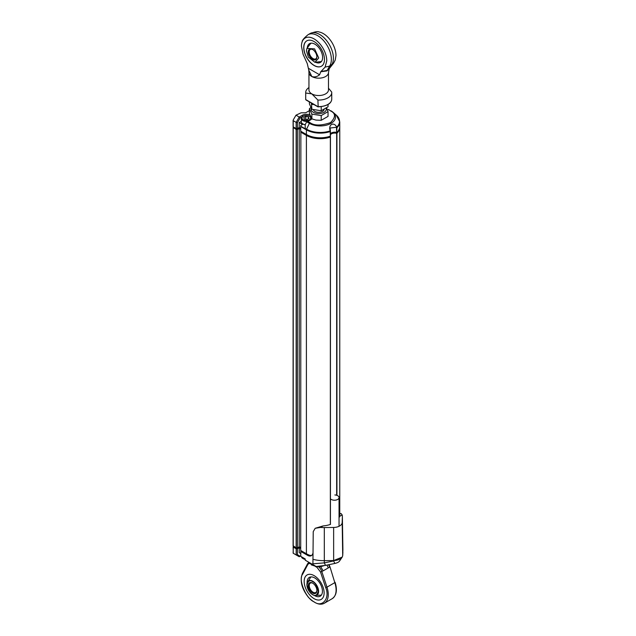 <?xml version="1.0" encoding="UTF-8"?>
<svg xmlns="http://www.w3.org/2000/svg" width="636" height="636" viewBox="0 0 636 636"><rect width="100%" height="100%" fill="white"/><g stroke="black" fill="none" stroke-linecap="round" stroke-linejoin="round"><path stroke-width="0.95" d="M293.315 127.367L296.145 129.458L297.378 129.458L297.378 547.85L299.214 546.785L300.709 547.644M297.378 129.458L299.214 128.393L299.214 546.785M299.214 128.393L300.709 129.251M300.86 131.294L300.709 550.482L306.401 553.773A19.541 11.281 0 0 0 310.853 555.697M300.709 132.089L306.401 135.381A19.541 11.281 0 0 0 330.346 137.05L330.434 136.891A4.722 2.727 180 0 1 330.235 136.581M330.45 134.681A4.722 2.727 180 0 1 336.659 133.298L336.929 133.25A19.541 11.281 0 0 0 339.759 127.399A19.541 11.281 0 0 0 339.743 126.954M293.228 545.815L296.145 547.85L297.378 547.85M296.145 129.458L296.145 547.85M300.955 550.625L300.955 551.332L306.584 554.584A19.326 11.154 0 0 0 308.889 555.729M300.709 548.359L299.246 547.517L299.246 546.809M299.246 547.517L297.314 548.63L297.314 547.85M297.314 548.63L296.265 548.63L296.265 547.85M296.265 548.63L293.411 546.984L293.411 546.276M301.424 556.746A4.993 2.886 0 0 0 301.718 557.446A4.993 2.886 0 0 0 302.855 558.464A4.993 2.886 0 0 0 305.232 559.227M303.102 558.591A4.341 2.504 0 0 0 303.316 558.726A4.341 2.504 0 0 0 305.232 559.37M334.862 494.951A4.563 2.631 180 0 1 339.044 497.575A4.563 2.631 180 0 1 335.585 500.135A4.563 2.631 180 0 1 330.45 498.807M323.939 565.69L320.385 566.787L316.187 566.501L305.232 560.189L305.232 558.949L300.741 556.349L300.892 550.593M316.164 566.493L311.33 564.863L310.702 563.345M311.33 563.711L311.33 564.863M320.385 566.215L320.385 566.787M314.136 575.652A14.111 8.149 60 0 1 323.358 588.085A14.111 8.149 60 0 1 321.196 599.398A14.111 8.149 60 0 1 307.085 591.249A14.111 8.149 60 0 1 307.085 574.952A14.111 8.149 60 0 1 314.136 575.652M314.279 595.383A10.86 6.265 -120 0 0 320.186 596.218A10.86 6.265 -120 0 0 321.848 587.521A10.86 6.265 -120 0 0 314.756 577.949A10.86 6.265 -120 0 0 309.327 577.416A10.86 6.265 -120 0 0 307.093 582.95M312.602 583.093A6.082 3.514 -120 0 0 308.309 585.581A6.082 3.514 -120 0 0 312.602 593.022A6.082 3.514 -120 0 0 316.903 590.542A6.082 3.514 -120 0 0 312.602 583.093L312.602 583.093M312.84 583.236A5.43 3.132 -120 0 0 310.352 583.093A5.43 3.132 -120 0 0 310.352 589.357A5.43 3.132 -120 0 0 315.782 592.498A5.43 3.132 -120 0 0 316.895 590.264M320.687 566.732L323.168 570.85L328.335 567.861L326.944 565.086M311.298 564.084C309.692 563.234 308.508 563.417 307.76 564.633L302.617 574.236C297.958 579.444 305.964 598.659 314.136 601.887C322.317 608.103 330.322 598.134 325.664 587.545L320.52 571.995L323.168 570.85M314.136 598.699A14.111 8.149 60 0 1 304.922 586.257A14.111 8.149 60 0 1 307.085 574.952A14.111 8.149 60 0 1 321.196 583.101A14.111 8.149 60 0 1 321.196 599.398A14.111 8.149 60 0 1 314.136 598.699M300.741 551.388L307.53 555.308L311.688 555.435M293.347 546.666L293.132 553.201M293.26 547.071L296.177 548.757L296.177 554.958L293.26 553.272L293.132 546.896M296.177 548.757L297.402 548.757L299.246 547.691L300.709 548.534M300.741 553.519L299.246 552.652L299.246 547.691M339.759 514.111L340.936 513.427L342.168 514.922L339.545 516.432A19.541 11.281 180 0 1 339.044 517.799M330.529 524.358A19.541 11.281 180 0 1 323.104 525.924L315.202 528.285L320.488 527.443A25.686 14.827 0 0 0 324.304 527.554A2171.813 1253.882 180 0 1 333.638 527.451A8.705 5.024 0 0 0 342.184 522.514A2171.813 1253.882 180 0 1 342.367 517.124L342.891 549.933A26.211 15.129 0 0 0 342.899 549.607A26.211 15.129 0 0 0 342.899 549.464L342.375 516.671A25.686 14.827 180 0 1 342.367 517.124M315.202 528.285L313.23 531.632L312.92 563.806L311.974 564.076M312.745 553.622A7.6 4.388 60 0 1 311.33 555.681A7.6 4.388 60 0 1 307.53 555.308M300.741 555.872L300.113 556.23L297.402 554.664L297.402 548.757M297.402 554.664L296.177 554.958L299.246 556.731L300.113 556.23M342.168 514.922A25.686 14.827 180 0 1 342.375 516.671M333.638 527.451L333.646 560.555A9.23 5.327 0 0 0 342.709 555.315A2171.288 1253.58 0 0 1 342.891 549.933L342.899 549.607M312.92 559.306A26.211 15.129 0 0 0 324.312 560.658L324.304 527.554M312.92 563.806L324.312 562.876L324.312 560.658A2171.288 1253.58 0 0 1 333.646 560.555L342.208 557.12L342.709 555.721L342.184 522.514M325.497 565.388L334.846 563.456L333.646 560.952L324.312 562.876L325.497 565.388L316.171 566.501M334.846 563.456C337.708 562.773 339.298 561.858 339.616 560.706M342.891 552.151L342.709 555.721M311.783 118.733A5.756 3.323 180 0 1 310.424 119.973L306.425 122.279L305.2 124.791L305.2 128.782L300.709 126.182L300.709 131.207L306.401 134.49A19.541 11.281 0 0 0 330.346 136.16L330.434 131.445M300.709 129.076L299.214 128.218L299.214 127.51L300.709 128.369M301.361 121.301L299.214 122.541L299.214 127.51L297.378 128.567L296.145 128.567L293.228 126.89L293.228 120.681L296.145 122.366L296.145 128.567M336.929 132.36A19.541 11.281 0 0 0 339.759 126.516L339.759 121.858A19.541 11.281 180 0 1 336.929 127.701L336.659 132.415A4.722 2.727 180 0 0 330.45 133.791M299.214 122.541L302.545 124.465L300.709 125.531L300.709 126.182M309.39 110.64L306.298 112.429A2.17 1.256 180 0 1 304.763 112.795L301.512 112.795A1.089 0.628 180 0 0 300.741 112.977L295.994 115.188L293.228 119.973M330.346 136.16L330.036 128.027L336.492 127.279L336.659 132.415M330.378 130.809L330.036 128.114M297.378 128.567L297.378 122.661L300.089 117.962L302.903 116.34A4.889 2.822 180 0 1 304.199 115.8M295.994 115.188L299.214 117.048L296.145 122.366L297.378 122.661M300.089 117.962L299.214 117.048L302.291 115.275A5.756 3.323 180 0 1 309.915 115.013M307.896 121.428L310.018 122.653C314.303 125.785 321.108 125.785 330.426 122.653C335.848 117.278 335.848 113.351 330.426 110.871L328.613 109.471L327.516 110.108M330.426 110.871A1.089 0.628 -60 0 1 330.966 110.815A1.089 0.628 -60 0 1 331.03 110.863A15.288 8.825 180 0 1 332.962 112.23L336.317 115.148A19.311 11.146 180 0 1 336.722 127.105L336.659 127.757M305.2 128.408L306.56 129.195A19.311 11.146 180 0 0 330.251 130.833C327.914 124.791 333.868 121.277 336.722 127.105L336.492 127.279M308.508 115.8A4.889 2.822 180 0 1 310.861 117.247M311.139 117.747A4.889 2.822 180 0 1 311.243 118.336A4.889 2.822 180 0 1 309.819 120.323M300.923 131.326L300.923 132.042L306.552 135.293A19.326 11.154 0 0 0 330.235 136.939L330.235 136.199M299.214 128.218L297.282 129.331L297.282 128.567M297.282 129.331L296.233 129.331L296.233 128.567M296.233 129.331L293.379 127.685L293.379 126.977M336.746 132.423L336.746 133.186A19.326 11.154 0 0 0 339.441 128.544M336.746 133.186A4.945 2.854 0 0 0 330.45 134.403M321.212 115.561L328.041 111.618L328.041 116.372L321.212 120.307L315.933 120.093L311.886 118.868L309.39 113.486L309.39 108.74L311.886 114.122L321.212 115.561L321.212 120.307M324.082 109.67A5.43 3.132 180 0 1 323.835 110.251A5.43 3.132 180 0 1 318.35 112.341A5.43 3.132 180 0 1 313.397 109.845M311.886 118.868L311.886 114.122M328.041 111.618L326.634 107.993M310.797 107.54L309.39 108.74M326.165 108.351A7.6 4.388 180 0 1 318.739 113.598A7.6 4.388 180 0 1 311.25 108.374M328.041 104.574L328.041 106.792L321.212 110.736L311.886 109.297L309.39 103.914L309.39 101.919M311.386 103.072L311.886 109.297M321.212 106.761L321.212 110.736M311.886 104.543L313.779 104.455M303.165 124.115A4.341 2.504 0 0 0 303.285 124.187A4.341 2.504 0 0 0 305.2 124.831M305.256 124.688A4.993 2.886 180 0 1 302.823 123.917A4.993 2.886 180 0 1 302.688 123.837A4.993 2.886 180 0 1 301.361 121.881L301.361 118.511A4.993 2.886 180 0 1 302.823 116.468M308.404 121.142A4.993 2.886 180 0 1 301.361 118.511M309.541 116.277A4.341 2.504 180 0 1 309.342 119.799A4.341 2.504 180 0 1 303.245 119.727A4.341 2.504 180 0 1 303.285 116.205A4.341 2.504 180 0 1 309.43 116.205A4.341 2.504 180 0 1 309.541 116.277M305.749 116.428L308.38 116.897L308.993 118.447L306.965 119.528L304.334 119.059L303.722 117.509L305.749 116.428L305.749 119.314M308.38 118.773L308.38 116.897M308.945 72.528L308.945 89.891A9.771 5.644 0 0 0 311.807 93.874A9.771 5.644 0 0 0 322.452 95.098A9.771 5.644 0 0 0 328.486 89.891L328.486 72.528A9.771 5.644 180 0 1 325.624 76.519A9.771 5.644 180 0 1 311.807 76.519L308.786 70.143L307.283 63.616L303.102 54.394L301.448 46.229A17.903 10.335 60 0 1 302.18 41.761A17.903 10.335 60 0 1 316.259 40.37A17.903 10.335 60 0 1 326.769 60.841L325.115 67.106L320.743 71.757L319.606 74.77C317.046 76.805 314.438 77.393 311.807 76.519A9.771 5.644 180 0 1 308.945 72.528L308.786 70.143M329.122 68.807L326.92 70.922L320.743 71.757M308.945 87.569A13.03 7.521 0 0 0 305.685 92.546A13.03 7.521 0 0 0 305.709 93.015L311.807 93.874L317.897 100.051A13.03 7.521 0 0 0 331.746 92.546A13.03 7.521 0 0 0 331.714 92.077L328.486 88.205M308.611 68.418L319.606 74.77M314.112 41.571A14.66 8.459 -120 0 0 306.783 40.839A14.66 8.459 -120 0 0 306.783 57.765A14.66 8.459 -120 0 0 321.434 66.224A14.66 8.459 -120 0 0 323.684 54.481A14.66 8.459 -120 0 0 314.112 41.571M329.202 68.664L326.92 70.922L327.182 70.461L320.934 71.494M329.082 68.863L333.661 63.059L335.252 59.991L335.983 55.523A17.903 10.335 -120 0 0 319.089 31.999C317.897 31.228 314.892 31.752 310.074 33.549A19.326 11.154 60 0 1 324.964 38.732A19.326 11.154 60 0 1 333.399 58.178A19.326 11.154 60 0 1 331.618 64.936L327.182 70.461L329.583 66.112L325.115 67.106M317.897 100.051L318.183 106.776M305.709 93.015L305.709 99.574L317.897 106.609A13.03 7.521 0 0 0 331.746 99.105C331.42 103.652 326.848 106.244 318.024 106.896M321.49 66.2A14.66 8.459 60 0 1 314.216 65.444A14.66 8.459 60 0 1 304.652 52.573A14.66 8.459 60 0 1 306.83 40.815M315.838 62.384A10.86 6.265 -120 0 0 320.361 62.463A10.86 6.265 -120 0 0 322.611 57.494A10.86 6.265 -120 0 0 317.873 46.563A10.86 6.265 -120 0 0 309.501 43.661A10.86 6.265 -120 0 0 307.307 47.605M306.918 48.4L314.582 48.877L318.716 57.963L314.955 62.336L308.349 57.121L306.433 50.872L306.918 48.4L310.861 43.192M316.871 56.906A6.082 3.514 60 0 1 312.57 59.387A6.082 3.514 60 0 1 308.277 51.937A6.082 3.514 60 0 1 312.57 49.457A6.082 3.514 60 0 1 316.871 56.906M312.809 49.6A5.43 3.132 -120 0 0 310.32 49.457A5.43 3.132 -120 0 0 309.199 51.937A5.43 3.132 -120 0 0 311.568 57.399A5.43 3.132 -120 0 0 315.75 58.854A5.43 3.132 -120 0 0 316.863 56.628M306.401 135.381L306.401 553.773M330.346 137.05L330.346 524.414M330.434 136.994L330.434 524.39L330.45 136.939M336.659 133.298L336.659 495.261M336.929 133.25L336.929 495.357M293.228 127.772L293.228 546.165M306.584 553.877L306.584 554.584M312.658 594.684A8.276 4.778 60 0 1 307.14 582.807A8.276 4.778 60 0 1 312.737 581.225A8.276 4.778 60 0 1 318.533 590.343A8.276 4.778 60 0 1 314.423 595.423A8.276 4.778 60 0 1 312.737 594.74M312.602 594.517C309.963 593.364 308.094 590.129 307.013 584.826C308.094 580.779 309.963 579.706 312.602 581.598C315.249 582.759 317.118 585.987 318.199 591.289C317.118 595.336 315.249 596.417 312.602 594.517M328.335 567.861L329.663 567.097A6.511 3.76 -120 0 0 328.558 564.752M325.664 587.545L326.976 587.163A19 10.971 60 0 1 324.328 603.23L332.159 598.707A19 10.971 -120 0 0 334.806 582.64L329.965 566.771L334.806 582.64L326.976 587.163L321.832 571.613A6.511 3.76 60 0 0 318.564 566.779M315.035 566.239L316.982 567.36A0.978 0.564 -60 0 1 317.189 566.66M307.824 563.528A6.511 3.76 60 0 1 308.738 562.566A6.511 3.76 60 0 1 309.072 562.407M316.982 567.36L320.52 571.995M307.76 564.633A0.978 0.747 -151.8 0 1 307.593 563.766L302.45 573.378A0.978 0.747 28.2 0 0 302.617 574.236M302.68 573.139A0.978 0.747 28.2 0 0 302.45 573.378C299.651 580.755 301.687 588.785 308.547 597.466C314.915 603.651 320.17 605.567 324.328 603.23M323.104 525.924L320.488 527.443M330.45 136.056L330.346 131.501A19.541 11.281 180 0 1 306.401 129.831L306.401 134.49M300.709 126.548L306.401 129.831A1.089 0.628 120 0 1 306.56 129.195L309.406 123.344A15.288 8.825 180 0 0 329.893 123.941A15.288 8.825 180 0 0 332.962 112.23L330.895 110.783M302.291 115.275L302.903 116.428L303.285 116.205M310.018 122.653A1.089 0.628 120 0 0 309.406 123.344L306.997 121.953M306.552 134.578L306.552 135.293M305.685 92.546L305.685 99.105A13.03 7.521 0 0 0 305.709 99.574M333.661 63.059L329.583 66.112A19.326 11.154 -120 0 0 331.364 59.355A19.326 11.154 -120 0 0 322.929 39.901A19.326 11.154 -120 0 0 308.039 34.726L310.074 33.549M339.759 127.399L339.759 516.313M293.101 127.598L293.101 545.99M293.347 546.237L293.347 546.896M303.316 558.726L302.855 558.464M339.044 497.575L339.044 526.298M321.363 595.145L314.423 595.423L312.697 594.716C308.341 591.48 306.488 587.505 307.14 582.807L310.853 576.932M307.593 563.766L309.04 562.383M329.965 566.771L328.987 564.665M332.159 598.707C336.508 595.558 337.493 590.097 335.108 582.314M342.208 557.12L339.417 561.238M293.101 120.403L293.101 126.707M336.317 115.148L339.759 121.858M293.315 126.938L293.315 127.598M303.285 124.187L302.823 123.917M309.43 116.205L309.883 116.468M329.202 68.672L328.486 72.528M331.746 92.546L331.746 99.105M302.18 41.761C302.14 40.307 304.095 37.961 308.039 34.726M305.9 99.908L317.984 106.88M305.717 99.621L305.685 99.105M314.955 62.336L321.442 61.517"/></g></svg>
